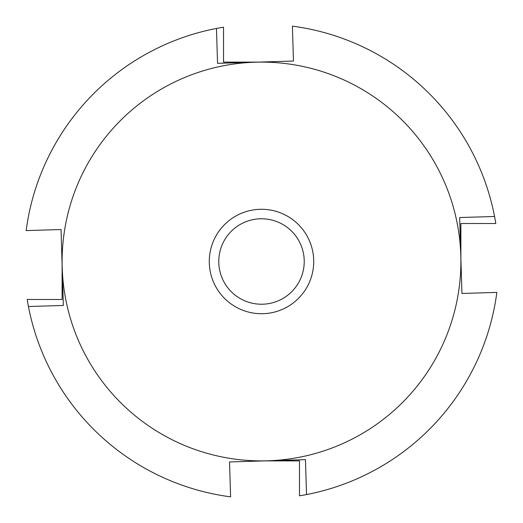 <?xml version="1.0" encoding="UTF-8"?>
<svg xmlns="http://www.w3.org/2000/svg" width="523" height="523" viewBox="0 0 523 523"><rect width="100%" height="100%" fill="white"/><g stroke="black" fill="none" stroke-linecap="round" stroke-linejoin="round"><path stroke-width="0.78" d="M258.499 62.106L223.524 62.106L223.524 27.189A237.37 237.37 0 0 0 26.15 230.591L61.054 229.545L62.198 267.501A199.394 199.394 0 0 0 267.501 460.802A199.394 199.394 0 0 0 460.802 255.499A199.394 199.394 0 0 0 255.499 62.198A199.394 199.394 0 0 0 62.198 267.501L63.342 305.465L28.438 306.517A237.37 237.37 0 0 0 230.591 496.85L229.545 461.946L267.501 460.802L305.465 459.658L306.517 494.562A237.37 237.37 0 0 0 496.85 292.409L461.946 293.455L460.802 255.499L459.658 217.535L494.562 216.483A237.37 237.37 0 0 0 292.409 26.15L293.455 61.054L255.499 62.198L217.535 63.342L216.483 28.438M62.106 264.501L62.106 299.476L27.189 299.476A237.37 237.37 0 0 0 28.438 306.517M264.501 460.894L299.476 460.894L299.476 495.811A237.37 237.37 0 0 0 306.517 494.562M460.894 258.499L460.894 223.524L495.811 223.524A237.37 237.37 0 0 0 494.562 216.483M209.305 263.076A52.222 52.222 0 0 1 259.924 209.305A52.222 52.222 0 0 1 313.695 259.924A52.222 52.222 0 0 1 263.076 313.695A52.222 52.222 0 0 1 209.305 263.076M304.209 260.212A42.729 42.729 0 0 0 260.212 218.791A42.729 42.729 0 0 0 218.791 262.788A42.729 42.729 0 0 0 262.788 304.209A42.729 42.729 0 0 0 304.209 260.212"/></g></svg>
